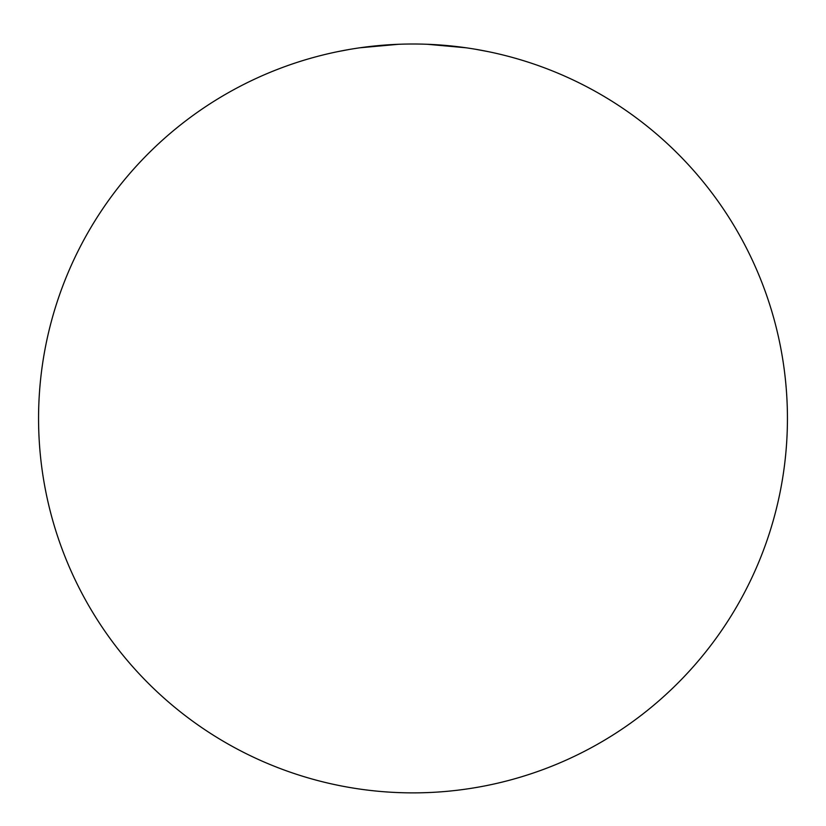 <?xml version="1.0" encoding="UTF-8"?>
<svg xmlns="http://www.w3.org/2000/svg" width="826" height="826" viewBox="0 0 826 826"><rect width="100%" height="100%" fill="white"/><g stroke="black" fill="none" stroke-linecap="round" stroke-linejoin="round"><path stroke-width="1.24" d="M487.887 51.573L476.612 49.457M465.957 47.774L427.424 44.284M413 44.005L413 44.005A374.426 374.426 0 0 0 88.733 605.654A374.426 374.426 0 0 0 737.267 605.654A374.426 374.426 0 0 0 413 44.005M398.576 44.284L360.043 47.774M348.655 49.581L338.113 51.573"/></g></svg>
